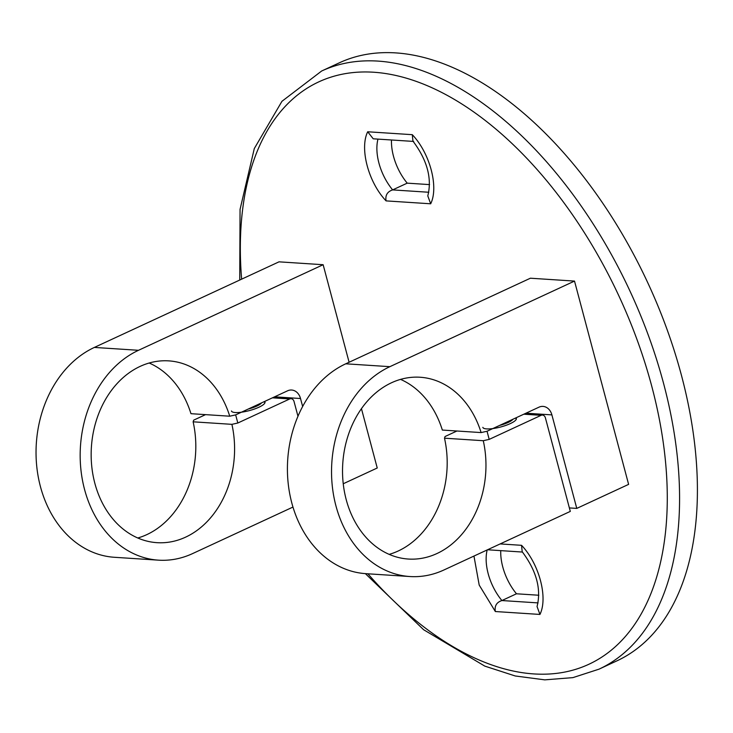 <?xml version="1.0" encoding="UTF-8"?>
<svg xmlns="http://www.w3.org/2000/svg" width="733" height="733" viewBox="0 0 733 733"><rect width="100%" height="100%" fill="white"/><g stroke="black" fill="none" stroke-linecap="round" stroke-linejoin="round"><path stroke-width="1.1" d="M616.746 660.937A329.667 187.199 -114.9 0 0 647.945 283.121A329.667 187.199 -114.9 0 0 339.471 62.754L321.65 71.009A329.667 187.199 65.1 0 1 378.072 61.105A329.667 187.199 65.1 0 1 648.952 336.988A329.667 187.199 65.1 0 1 598.934 669.192L616.746 660.937M487.179 549.933A42.074 23.896 -114.9 0 0 501.903 600.547L516.481 593.785A42.074 23.896 65.1 0 1 500.749 550.63M538.828 595.242L516.481 593.785M386.08 200.888C368.452 182.444 359.427 148.533 367.691 131.775L412.285 134.68L412.936 141.093C427.229 160.188 432.177 178.458 427.788 195.903L430.683 203.792L386.08 200.888C385.137 195.308 387.326 191.643 392.641 189.902L407.218 183.149A42.074 23.896 65.1 0 1 391.486 139.994M429.565 184.606L407.218 183.149M367.691 131.775L373.225 138.803L413.659 141.432M538.059 602.902L501.903 600.547C496.58 602.297 494.399 605.953 495.343 611.533L479.199 585.071L473.958 556.063M500.135 543.923L521.548 545.315L522.198 551.738C536.492 570.824 541.44 589.094 537.051 606.548L539.946 614.437L495.343 611.533M574.516 281.087L628.612 484.376L576.779 508.4L551.894 414.887A13.011 10.235 93.7 0 0 543.025 406.403A13.011 10.235 93.7 0 0 538.938 407.191L487.033 431.251L489.195 439.388L541.101 415.327A4.334 3.408 -86.3 0 1 542.466 415.061A4.334 3.408 -86.3 0 1 545.416 417.892L570.301 511.405L443.969 569.962A108.438 85.266 -86.3 0 1 409.866 576.532A108.438 85.266 -86.3 0 1 332.15 484.65A108.438 85.266 -86.3 0 1 389.874 366.674L574.516 281.087L530.399 278.21L345.747 363.806A108.438 85.266 -86.3 0 0 288.023 481.773A108.438 85.266 -86.3 0 0 365.749 573.655L409.866 576.532M576.779 508.4L569.376 507.914M489.195 439.388L483.276 440.716L444.5 438.187L445.068 436.511L456.943 431.004M515.977 417.837A17.354 4.224 165.1 0 1 516.371 418.433A17.354 4.224 165.1 0 1 500.685 426.982A17.354 4.224 165.1 0 1 482.836 427.357M487.033 431.251L481.114 432.58A91.094 71.623 93.7 0 0 420.165 377.248A91.094 71.623 93.7 0 0 342.769 463.494A91.094 71.623 93.7 0 0 408.327 559.041A91.094 71.623 93.7 0 0 483.276 440.716M481.114 432.58L442.338 430.06A91.094 71.623 93.7 0 0 400.557 379.392M389.159 554.377A91.094 71.623 93.7 0 0 444.5 438.187M292.971 507.062L192.587 553.589A108.438 85.266 -86.3 0 1 158.493 560.159A108.438 85.266 -86.3 0 1 80.777 468.277A108.438 85.266 -86.3 0 1 138.5 350.301L323.143 264.714L349.1 362.249M361.451 408.675L377.238 468.002L343.236 483.762M323.143 264.714L279.016 261.837L94.374 347.424A108.438 85.266 -86.3 0 0 36.65 465.4A108.438 85.266 -86.3 0 0 114.366 557.282L158.493 560.159M302.647 406.503L300.521 398.514A13.011 10.235 93.7 0 0 291.652 390.029A13.011 10.235 93.7 0 0 287.556 390.817L235.659 414.878L237.822 423.014L289.718 398.954A4.334 3.408 -86.3 0 1 291.083 398.688A4.334 3.408 -86.3 0 1 294.043 401.519L297.974 416.271M237.822 423.014L231.903 424.343L193.127 421.814L193.695 420.137L205.57 414.631M264.595 401.464A17.354 4.224 165.1 0 1 264.989 402.06A17.354 4.224 165.1 0 1 249.312 410.608A17.354 4.224 165.1 0 1 231.454 410.984M235.659 414.878L229.741 416.207A91.094 71.623 93.7 0 0 168.792 360.874A91.094 71.623 93.7 0 0 91.396 447.112A91.094 71.623 93.7 0 0 156.944 542.667A91.094 71.623 93.7 0 0 231.903 424.343M229.741 416.207L190.965 413.687A91.094 71.623 93.7 0 0 149.184 363.018M137.786 537.995A91.094 71.623 93.7 0 0 193.127 421.814M261.626 402.838L261.223 403.269A14.358 3.491 165.1 0 1 256.807 406.082A14.358 3.491 165.1 0 1 248.249 409.041M263.761 401.849A17.354 4.224 165.1 0 1 265.007 402.564M512.999 419.212L512.605 419.642A14.358 3.491 165.1 0 1 508.18 422.455A14.358 3.491 165.1 0 1 499.622 425.415M515.134 418.222A17.354 4.224 165.1 0 1 516.38 418.937M367.911 573.802A320.99 182.27 -114.9 0 0 667.259 501.94A320.99 182.27 -114.9 0 0 373.757 72.237A320.99 182.27 -114.9 0 0 241.633 279.163M377.962 139.114A42.074 23.896 -114.9 0 0 392.641 189.902L428.796 192.257M412.285 134.68C429.914 153.133 438.939 187.034 430.683 203.792M521.548 545.315C539.176 563.769 548.202 597.67 539.946 614.437M389.874 366.674L345.747 363.806M551.894 414.887L525.982 413.201M541.101 415.327L523.82 414.2M138.5 350.301L94.374 347.424M300.521 398.514L274.609 396.828M289.718 398.954L272.447 397.827M321.65 71.009L281.948 101.31L254.296 148.561L240.058 209.372L239.737 280.043M365.382 573.637L423.61 629.72L484.815 666.123L515.226 675.973L544.775 679.857L572.904 677.622L598.934 669.192M487.527 549.768L522.464 552.05M542.466 415.061L524.489 413.888M291.083 398.688L273.107 397.515"/></g></svg>
